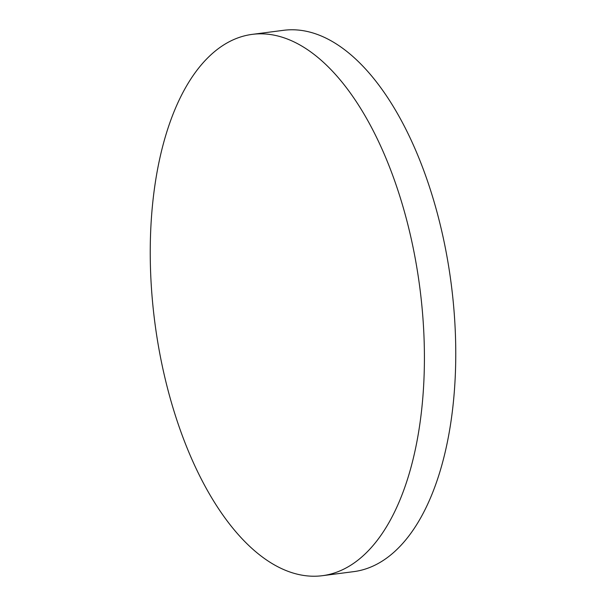 <?xml version="1.0" encoding="UTF-8"?>
<svg xmlns="http://www.w3.org/2000/svg" width="606" height="606" viewBox="0 0 606 606"><rect width="100%" height="100%" fill="white"/><g stroke="black" fill="none" stroke-linecap="round" stroke-linejoin="round"><path stroke-width="0.91" d="M365.645 553.429A272.927 133.623 82.6 0 1 322.354 575.7A272.927 133.623 82.6 0 1 162.931 369.016A272.927 133.623 82.6 0 1 209.002 56.623A272.927 133.623 82.6 0 1 252.301 34.36A272.927 133.623 82.6 0 1 411.724 241.044A272.927 133.623 82.6 0 1 365.645 553.429M252.301 34.36L283.646 30.3A272.927 133.623 82.6 0 1 443.069 236.984A272.927 133.623 82.6 0 1 396.998 549.377A272.927 133.623 82.6 0 1 353.699 571.64L322.354 575.7"/></g></svg>
